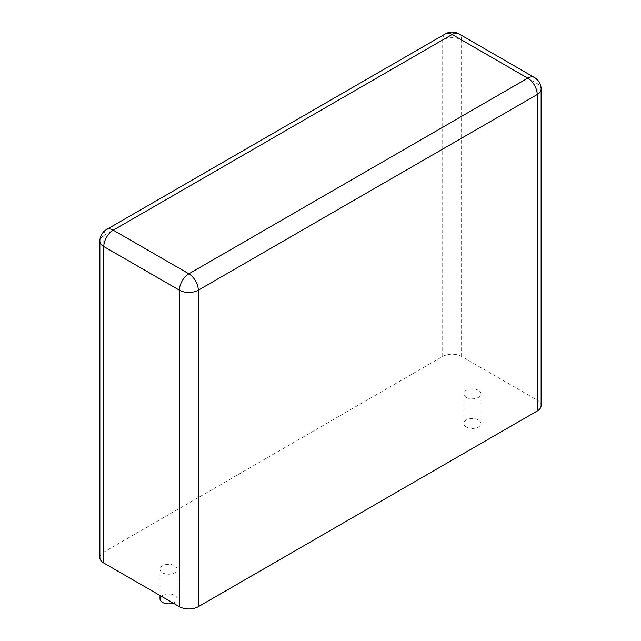 <?xml version="1.0" encoding="UTF-8"?>
<svg xmlns="http://www.w3.org/2000/svg" width="641" height="641" viewBox="0 0 641 641"><rect width="100%" height="100%" fill="white"/><g stroke="black" fill="none" stroke-linecap="round" stroke-linejoin="round"><path stroke-width="0.48" stroke-dasharray="3.21 2.4" d="M99.876 557.582A13.365 7.716 180 0 1 103.794 552.125L442.691 356.46A13.365 7.716 0 0 1 461.6 356.46L537.206 400.112A13.365 7.716 180 0 1 541.124 405.569M466.319 397.38A8.589 4.96 0 0 0 475.686 398.462A8.589 4.96 0 0 0 480.99 393.878A8.589 4.96 0 0 0 472.401 388.911A8.589 4.96 0 0 0 463.804 393.878A8.589 4.96 0 0 0 466.319 397.38M162.526 572.782A8.589 4.96 0 0 0 171.892 573.855A8.589 4.96 0 0 0 177.196 569.272A8.589 4.96 0 0 0 168.599 564.312A8.589 4.96 0 0 0 160.01 569.272A8.589 4.96 0 0 0 162.526 572.782M466.319 427.01A8.589 4.96 0 0 0 475.686 428.084A8.589 4.96 0 0 0 480.99 423.501A8.589 4.96 0 0 0 472.401 418.541A8.589 4.96 0 0 0 463.804 423.501A8.589 4.96 0 0 0 466.319 427.01M173.174 603.093A8.589 4.96 0 0 0 177.196 598.894A8.589 4.96 0 0 0 168.599 593.935A8.589 4.96 0 0 0 160.01 598.894M461.6 356.46L461.6 39.958A13.365 7.716 0 0 0 442.691 39.958L103.794 235.624A13.365 7.716 0 0 0 99.876 241.08M537.206 400.112L537.206 83.61L461.6 39.958A13.365 7.716 -60 0 0 458.828 33.837M442.691 356.46L442.691 39.958A13.365 7.716 -120 0 1 445.463 33.837M534.442 77.497A13.365 7.716 -60 0 1 537.206 83.61A13.365 7.716 0 0 1 541.124 89.067M103.794 552.125L103.794 235.624A13.365 7.716 -120 0 1 106.558 229.502M480.99 423.501L480.99 393.878M463.804 423.501L463.804 393.878M177.196 598.894L177.196 569.272M160.01 595.489L160.01 569.272"/><path stroke-width="0.96" d="M541.124 89.067L541.124 405.569A13.365 7.716 180 0 1 537.206 411.025L198.309 606.69A13.365 7.716 0 0 1 179.4 606.69L103.794 563.038A13.365 7.716 180 0 1 99.876 557.582L99.876 241.08A13.365 7.716 0 0 0 103.794 246.537L179.4 290.189A13.365 7.716 0 0 0 198.309 290.189L537.206 94.523A13.365 7.716 0 0 0 541.124 89.067A13.365 13.365 0 0 0 534.442 77.497L458.828 33.837A13.365 13.365 0 0 0 445.463 33.837L106.558 229.502A13.365 13.365 0 0 0 99.876 241.08M160.01 595.489L160.01 598.894A8.589 4.96 0 0 0 162.526 602.404A8.589 4.96 0 0 0 173.174 603.093M537.206 411.025L537.206 94.523A13.365 7.716 60 0 0 527.759 78.154L452.145 34.502L113.241 230.167L188.855 273.819L527.759 78.154A13.365 7.716 -60 0 1 534.442 77.497M445.463 33.837A13.365 7.716 -120 0 1 452.145 34.502A13.365 7.716 -60 0 1 458.828 33.837M198.309 606.69L198.309 290.189A13.365 7.716 60 0 0 188.855 273.819A13.365 7.716 120 0 0 179.4 290.189L179.4 606.69M103.794 563.038L103.794 246.537A13.365 7.716 120 0 1 113.241 230.167A13.365 7.716 -120 0 0 106.558 229.502"/></g></svg>
